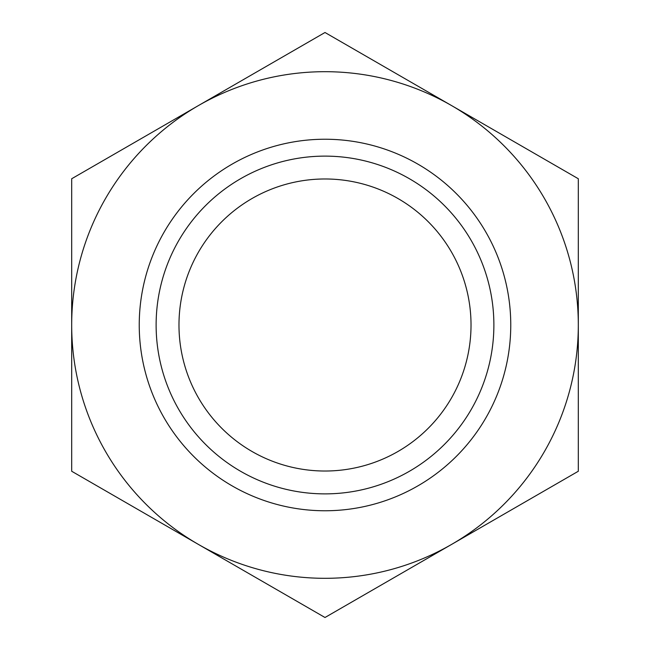 <?xml version="1.0" encoding="UTF-8"?>
<svg xmlns="http://www.w3.org/2000/svg" width="650" height="650" viewBox="0 0 650 650"><rect width="100%" height="100%" fill="white"/><g stroke="black" fill="none" stroke-linecap="round" stroke-linejoin="round"><path stroke-width="0.97" d="M178.977 325A146.023 146.023 0 0 0 325 471.023A146.023 146.023 0 0 0 471.023 325A146.023 146.023 0 0 0 325 178.977A146.023 146.023 0 0 0 178.977 325M156.122 325A168.878 168.878 0 0 0 325 493.878A168.878 168.878 0 0 0 493.878 325A168.878 168.878 0 0 0 325 156.122A168.878 168.878 0 0 0 156.122 325M578.313 471.25L578.313 178.75L325 32.5L71.687 178.75L71.687 471.25L325 617.5L578.313 471.25M71.687 325A253.313 253.313 0 0 0 451.652 544.375A253.313 253.313 0 0 0 451.652 105.625A253.313 253.313 0 0 0 71.687 325M510.762 325A185.762 185.762 0 0 0 325 139.238A185.762 185.762 0 0 0 139.238 325A185.762 185.762 0 0 0 325 510.762A185.762 185.762 0 0 0 510.762 325"/></g></svg>
